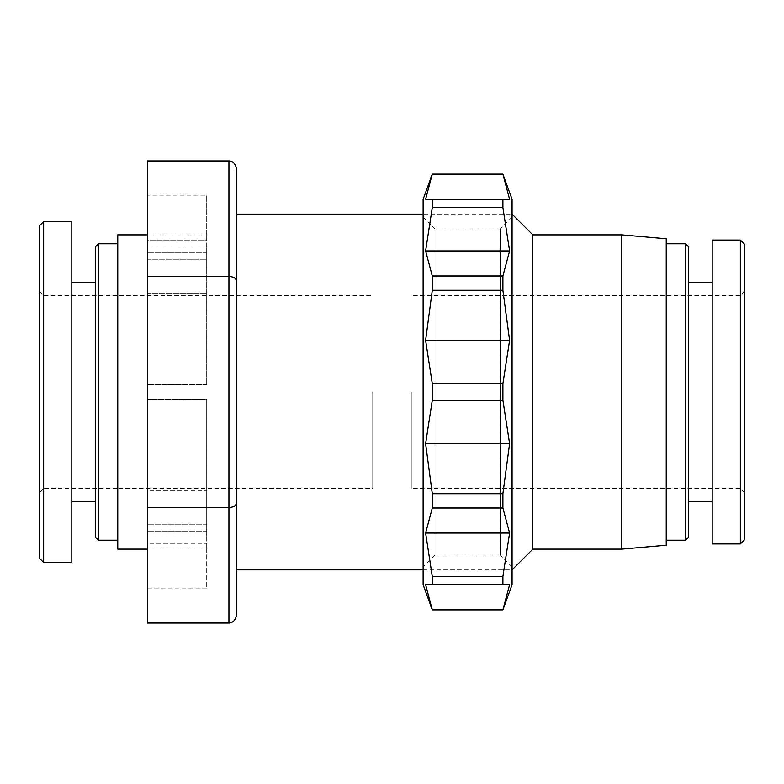 <?xml version="1.0" encoding="UTF-8"?>
<svg xmlns="http://www.w3.org/2000/svg" width="784" height="784" viewBox="0 0 784 784"><rect width="100%" height="100%" fill="white"/><g stroke="black" fill="none" stroke-linecap="round" stroke-linejoin="round"><path stroke-width="0.59" stroke-dasharray="3.92 2.94" d="M512.07 214.12L512.07 569.88L512.07 214.12L423.125 214.12M532.826 549.133L532.826 234.867M236.356 569.88L236.356 214.12M411.267 392L411.267 488.354L411.267 392M666.233 392L666.233 488.354L666.233 392M372.733 392L372.733 488.354L372.733 392M117.767 392L117.767 488.354L117.767 392M147.412 623.074L147.412 276.458L228.938 276.458C233.436 276.723 235.906 278.144 236.356 280.741L236.356 614.519M147.412 507.542L228.938 507.542C233.436 507.277 235.906 505.856 236.356 503.259M236.356 169.481L236.356 280.741M206.702 252.37L147.412 252.37L206.702 252.37L206.702 234.867L206.702 252.37M147.412 195.157L147.412 240.659L206.702 240.659L206.702 195.157L206.702 240.659L147.412 240.659L147.412 252.37L147.412 195.157L206.702 195.157M206.702 384.591L147.412 384.591L206.702 384.591L147.412 384.591L206.702 384.591L206.702 248.077L147.412 248.077L206.702 248.077L206.702 384.591M206.702 524.222L147.412 524.222L206.702 524.222L206.702 399.409L147.412 399.409L206.702 399.409L147.412 399.409L206.702 399.409L206.702 535.923L147.412 535.923L206.702 535.923L206.702 399.409L206.702 524.222M147.412 535.923L147.412 490.421L206.702 490.421L147.412 490.421L147.412 535.923M206.702 531.63L147.412 531.63L206.702 531.63L206.702 549.133L206.702 531.63M147.412 588.843L147.412 543.341L206.702 543.341L147.412 543.341L147.412 531.63L147.412 588.843L206.702 588.843L206.702 543.341L206.702 588.843M147.412 259.778L206.702 259.778L147.412 259.778L147.412 248.077L147.412 259.778M147.412 293.579L206.702 293.579L147.412 293.579L147.412 384.591L147.412 293.579M147.412 399.409L147.412 490.421L147.412 399.409M147.412 524.222L147.412 531.63L147.412 524.222M147.412 234.867L206.702 234.867M117.767 549.133L117.767 234.867M147.412 276.458L147.412 160.926M621.761 549.133L621.761 234.867M666.233 545.243L666.233 238.757M512.07 217.08L512.07 566.92L512.07 217.08L500.212 228.938L500.212 555.062L500.212 228.938L434.993 228.938L434.993 555.062L434.993 228.938L423.125 217.08L423.125 566.92L423.125 217.08M423.125 199.293L423.125 584.707M512.07 584.707L512.07 199.293M432.298 609.903L425.604 584.707L432.298 584.707L432.298 576.446L425.604 533.071L432.298 508.022L432.298 493.724L425.604 443.636L432.298 400.261L432.298 383.739L425.604 340.364L432.298 290.276L432.298 275.978L425.604 250.929L432.298 207.554L432.298 199.293L425.604 199.293L432.298 174.097M502.897 174.097L509.6 199.293L502.897 199.293L502.897 207.554L509.6 250.929L502.897 275.978L502.897 290.276L509.6 340.364L502.897 383.739L502.897 400.261L509.6 443.636L502.897 493.724L502.897 508.022L509.6 533.071L502.897 576.446L502.897 584.707L509.6 584.707L502.897 609.903M502.897 290.276L432.298 290.276M425.604 340.364L509.6 340.364M432.298 383.739L502.897 383.739M432.298 275.978L502.897 275.978M425.604 250.929L509.6 250.929M502.897 207.554L432.298 207.554M432.298 199.293L502.897 199.293M425.604 199.293L509.6 199.293L425.604 199.293M502.897 174.254L432.298 174.254M425.604 443.636L509.6 443.636M432.298 493.724L502.897 493.724M502.897 400.261L432.298 400.261M425.604 533.071L509.6 533.071M432.298 576.446L502.897 576.446M502.897 508.022L432.298 508.022M425.604 584.707L509.6 584.707L425.604 584.707M432.298 609.746L502.897 609.746M502.897 584.707L432.298 584.707M43.649 221.549L43.649 562.481M39.2 558.032L39.2 225.998M39.2 492.803L39.2 291.197L39.2 492.803L43.649 488.354L43.649 295.646L43.649 488.354L117.767 488.354L117.767 295.646L117.767 488.354L372.733 488.354M71.814 562.471L71.814 221.529M95.53 537.275L95.53 246.725M98.49 243.765L98.49 540.235M95.53 501.691L95.53 282.309L95.53 501.691M117.767 540.235L117.767 243.765L117.767 540.235M71.814 501.691L71.814 282.309L71.814 501.691M740.351 449.359L740.351 295.646L740.351 449.359M744.8 452.005L744.8 291.197L744.8 452.005M744.8 244.51L744.8 539.49M666.233 449.359L666.233 295.646L666.233 449.359M740.351 543.939L740.351 240.061M712.186 240.061L712.186 543.939M712.186 457.307L712.186 282.309L712.186 457.307M688.47 246.725L688.47 537.275M685.51 540.235L685.51 243.765M688.47 457.307L688.47 282.309L688.47 457.307M666.233 480.249L666.233 243.765L666.233 480.249M228.938 623.074L228.938 160.926M423.125 569.88L512.07 569.88M744.8 291.197L740.351 295.646L411.267 295.646M744.8 492.803L740.351 488.354L411.267 488.354M39.2 291.197L43.649 295.646L372.733 295.646M147.412 549.133L206.702 549.133M512.07 566.92L500.212 555.062L434.993 555.062L423.125 566.92"/><path stroke-width="1.18" d="M512.07 569.88L532.826 549.133L532.826 234.867L512.07 214.12M423.125 214.12L236.356 214.12L236.356 569.88L423.125 569.88M228.938 160.926L147.412 160.926L147.412 276.458L228.938 276.458C233.436 276.723 235.906 278.144 236.356 280.741L236.356 169.481A8.555 7.409 90 0 0 228.938 160.926L228.938 507.542C233.436 507.277 235.906 505.856 236.356 503.259L236.356 280.741M147.412 276.458L147.412 623.074L228.938 623.074A8.555 7.409 90 0 0 236.356 614.519L236.356 503.259M147.412 507.542L228.938 507.542L228.938 623.074M147.412 549.133L117.767 549.133L117.767 234.867L147.412 234.867M532.826 234.867L621.761 234.867L621.761 549.133L532.826 549.133M621.761 234.867L666.233 238.757L666.233 545.243L621.761 549.133M432.298 609.903L423.125 584.707L423.125 199.293L432.298 174.097L425.604 199.293L432.298 199.293L432.298 207.554L425.604 250.929L432.298 275.978L432.298 290.276L425.604 340.364L432.298 383.739L432.298 400.261L425.604 443.636L432.298 493.724L432.298 508.022L425.604 533.071L432.298 576.446L432.298 584.707L425.604 584.707L432.298 609.903L502.897 609.903L509.6 584.707L502.897 584.707L502.897 576.446L509.6 533.071L502.897 508.022L502.897 493.724L509.6 443.636L502.897 400.261L502.897 383.739L509.6 340.364L502.897 290.276L502.897 275.978L509.6 250.929L502.897 207.554L502.897 199.293L509.6 199.293L502.897 174.097L512.07 199.293L512.07 584.707L502.897 609.903M432.298 174.254L502.897 174.254M502.897 199.293L432.298 199.293M432.298 207.554L502.897 207.554M425.604 250.929L509.6 250.929M502.897 275.978L432.298 275.978M432.298 290.276L502.897 290.276M425.604 340.364L509.6 340.364M502.897 383.739L432.298 383.739M432.298 400.261L502.897 400.261M432.298 584.707L502.897 584.707M502.897 609.746L432.298 609.746M425.604 533.071L509.6 533.071M432.298 508.022L502.897 508.022M502.897 576.446L432.298 576.446M502.897 493.724L432.298 493.724M425.604 443.636L509.6 443.636M43.649 562.481L43.649 221.549L39.2 225.998L39.2 558.032L43.649 562.481L71.814 562.471L71.814 221.529L43.649 221.529M98.49 243.765L95.53 246.725L95.53 537.275L98.49 540.235L98.49 243.765L117.767 243.765M98.49 540.235L117.767 540.235M71.814 501.691L95.53 501.691M744.8 479.808L744.8 244.51L740.351 240.061L740.351 543.939L744.8 539.49L744.8 479.808M740.351 543.939L712.186 543.939L712.186 240.061L740.351 240.061M685.51 540.235L688.47 537.275L688.47 246.725L685.51 243.765L685.51 540.235L666.233 540.235M432.298 174.097L502.897 174.097M71.814 282.309L95.53 282.309M685.51 243.765L666.233 243.765M712.186 282.309L688.47 282.309M712.186 501.691L688.47 501.691"/></g></svg>
